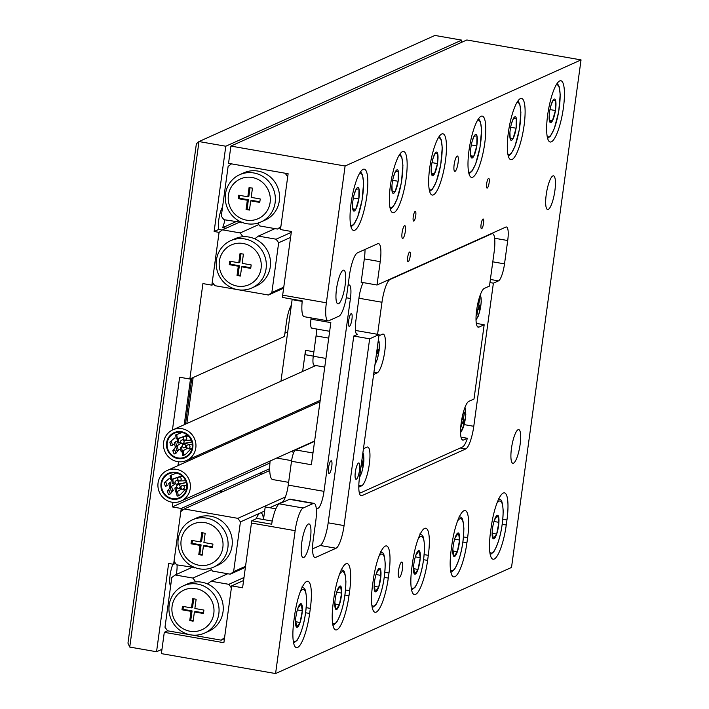 <?xml version="1.0" encoding="UTF-8"?>
<svg xmlns="http://www.w3.org/2000/svg" width="709" height="709" viewBox="0 0 709 709"><rect width="100%" height="100%" fill="white"/><g stroke="black" fill="none" stroke-linecap="round" stroke-linejoin="round"><path stroke-width="1.06" d="M356.317 479.249A8.295 1.923 -80.1 0 1 356.007 479.293A8.295 1.923 -80.1 0 1 355.431 471.432A8.295 1.923 -80.1 0 1 358.541 463.004A8.295 1.923 -80.1 0 1 358.851 462.959A8.295 1.923 -80.1 0 1 359.436 470.82A8.295 1.923 -80.1 0 1 356.317 479.249M351.177 313.626A6.478 1.507 99.9 0 0 348.739 320.211A6.478 1.507 99.9 0 0 349.191 326.353A6.478 1.507 99.9 0 0 349.44 326.317A6.478 1.507 99.9 0 0 351.868 319.732A6.478 1.507 99.9 0 0 351.416 313.591A6.478 1.507 99.9 0 0 351.177 313.626M331.014 460.815A6.478 1.507 99.9 0 0 328.577 467.399A6.478 1.507 99.9 0 0 329.029 473.541A6.478 1.507 99.9 0 0 329.277 473.506A6.478 1.507 99.9 0 0 331.706 466.921A6.478 1.507 99.9 0 0 331.254 460.779A6.478 1.507 99.9 0 0 331.014 460.815M402.845 238.392A6.478 1.507 -80.1 0 1 402.597 238.437A6.478 1.507 -80.1 0 1 402.145 232.295A6.478 1.507 -80.1 0 1 404.582 225.71A6.478 1.507 -80.1 0 1 404.821 225.666A6.478 1.507 -80.1 0 1 405.273 231.808A6.478 1.507 -80.1 0 1 402.845 238.392M413.826 221.075A4.928 1.143 -80.1 0 1 413.639 221.102A4.928 1.143 -80.1 0 1 413.294 216.431A4.928 1.143 -80.1 0 1 415.146 211.433A4.928 1.143 -80.1 0 1 415.332 211.397A4.928 1.143 -80.1 0 1 415.678 216.068A4.928 1.143 -80.1 0 1 413.826 221.075M408.26 261.674A4.928 1.143 -80.1 0 1 408.074 261.701A4.928 1.143 -80.1 0 1 407.728 257.039A4.928 1.143 -80.1 0 1 409.58 252.032A4.928 1.143 -80.1 0 1 409.767 252.005A4.928 1.143 -80.1 0 1 410.112 256.676A4.928 1.143 -80.1 0 1 408.26 261.674M481.659 228.661A4.928 1.143 -80.1 0 1 481.473 228.697A4.928 1.143 -80.1 0 1 481.136 224.026A4.928 1.143 -80.1 0 1 482.98 219.019A4.928 1.143 -80.1 0 1 483.166 218.992A4.928 1.143 -80.1 0 1 483.511 223.663A4.928 1.143 -80.1 0 1 481.659 228.661M487.225 188.062A4.928 1.143 -80.1 0 1 487.039 188.089A4.928 1.143 -80.1 0 1 486.693 183.418A4.928 1.143 -80.1 0 1 488.545 178.42A4.928 1.143 -80.1 0 1 488.731 178.393A4.928 1.143 -80.1 0 1 489.077 183.055A4.928 1.143 -80.1 0 1 487.225 188.062M552.843 175.929A17.105 3.979 99.9 0 0 546.417 193.318A17.105 3.979 99.9 0 0 547.614 209.527A17.105 3.979 99.9 0 0 548.261 209.43A17.105 3.979 99.9 0 0 554.686 192.05A17.105 3.979 99.9 0 0 553.49 175.832A17.105 3.979 99.9 0 0 552.843 175.929M343.129 270.253A17.105 3.979 99.9 0 0 336.704 287.632A17.105 3.979 99.9 0 0 337.892 303.851A17.105 3.979 99.9 0 0 338.539 303.744A17.105 3.979 99.9 0 0 344.964 286.365A17.105 3.979 99.9 0 0 343.776 270.156A17.105 3.979 99.9 0 0 343.129 270.253M308.362 524.022A17.105 3.979 99.9 0 0 301.937 541.401A17.105 3.979 99.9 0 0 303.133 557.62A17.105 3.979 99.9 0 0 303.78 557.522A17.105 3.979 99.9 0 0 310.205 540.134A17.105 3.979 99.9 0 0 309.009 523.924A17.105 3.979 99.9 0 0 308.362 524.022M518.084 429.707A17.105 3.979 99.9 0 0 511.659 447.087A17.105 3.979 99.9 0 0 512.846 463.296A17.105 3.979 99.9 0 0 513.493 463.199A17.105 3.979 99.9 0 0 519.919 445.819A17.105 3.979 99.9 0 0 518.731 429.601A17.105 3.979 99.9 0 0 518.084 429.707M457.163 156.095A7.772 1.808 99.9 0 0 454.239 164.001A7.772 1.808 99.9 0 0 454.788 171.365A7.772 1.808 99.9 0 0 455.081 171.321A7.772 1.808 99.9 0 0 457.996 163.424A7.772 1.808 99.9 0 0 457.456 156.051A7.772 1.808 99.9 0 0 457.163 156.095M401.542 562.131A7.772 1.808 99.9 0 0 398.626 570.027A7.772 1.808 99.9 0 0 399.167 577.401A7.772 1.808 99.9 0 0 399.459 577.356A7.772 1.808 99.9 0 0 402.384 569.451A7.772 1.808 99.9 0 0 401.835 562.086A7.772 1.808 99.9 0 0 401.542 562.131M297.612 647.45A31.099 7.232 99.9 0 0 309.647 613.462L310.338 608.384A31.099 7.232 99.9 0 0 307.821 581.291A31.099 7.232 99.9 0 0 294.607 615.456L293.916 620.535A31.099 7.232 99.9 0 0 296.433 647.627A31.099 7.232 99.9 0 0 297.612 647.45M336.926 629.769A31.099 7.232 99.9 0 0 348.97 595.782L349.661 590.703A31.099 7.232 99.9 0 0 347.144 563.611A31.099 7.232 99.9 0 0 333.93 597.776L333.239 602.854A31.099 7.232 99.9 0 0 335.756 629.946A31.099 7.232 99.9 0 0 336.926 629.769M376.249 612.08A31.099 7.232 99.9 0 0 388.284 578.092L388.984 573.014A31.099 7.232 99.9 0 0 386.458 545.921A31.099 7.232 99.9 0 0 373.253 580.095L372.562 585.164A31.099 7.232 99.9 0 0 375.079 612.266A31.099 7.232 99.9 0 0 376.249 612.08M415.571 594.399A31.099 7.232 99.9 0 0 427.607 560.411L428.307 555.333A31.099 7.232 99.9 0 0 425.781 528.24A31.099 7.232 99.9 0 0 412.576 562.405L411.885 567.484A31.099 7.232 99.9 0 0 414.402 594.576A31.099 7.232 99.9 0 0 415.571 594.399M454.894 576.709A31.099 7.232 99.9 0 0 466.93 542.722L467.63 537.652A31.099 7.232 99.9 0 0 465.104 510.551A31.099 7.232 99.9 0 0 451.899 544.725L451.199 549.794A31.099 7.232 99.9 0 0 453.725 576.896A31.099 7.232 99.9 0 0 454.894 576.709M363.097 169.345A31.099 7.232 99.9 0 0 351.416 200.948A31.099 7.232 99.9 0 0 353.587 230.434A31.099 7.232 99.9 0 0 354.757 230.257A31.099 7.232 99.9 0 0 366.447 198.653A31.099 7.232 99.9 0 0 364.275 169.167A31.099 7.232 99.9 0 0 363.097 169.345M402.42 151.664A31.099 7.232 99.9 0 0 390.739 183.268A31.099 7.232 99.9 0 0 392.91 212.744A31.099 7.232 99.9 0 0 394.08 212.567A31.099 7.232 99.9 0 0 405.77 180.963A31.099 7.232 99.9 0 0 403.598 151.487A31.099 7.232 99.9 0 0 402.42 151.664M441.742 133.983A31.099 7.232 99.9 0 0 430.053 165.587A31.099 7.232 99.9 0 0 432.224 195.064A31.099 7.232 99.9 0 0 433.403 194.886A31.099 7.232 99.9 0 0 445.084 163.283A31.099 7.232 99.9 0 0 442.912 133.797A31.099 7.232 99.9 0 0 441.742 133.983M481.065 116.294A31.099 7.232 99.9 0 0 469.376 147.897A31.099 7.232 99.9 0 0 471.547 177.383A31.099 7.232 99.9 0 0 472.726 177.197A31.099 7.232 99.9 0 0 484.407 145.593A31.099 7.232 99.9 0 0 482.235 116.116A31.099 7.232 99.9 0 0 481.065 116.294M520.388 98.613A31.099 7.232 99.9 0 0 508.699 130.217A31.099 7.232 99.9 0 0 510.87 159.693A31.099 7.232 99.9 0 0 512.049 159.516A31.099 7.232 99.9 0 0 523.729 127.912A31.099 7.232 99.9 0 0 521.558 98.427A31.099 7.232 99.9 0 0 520.388 98.613M494.217 559.029A31.099 7.232 99.9 0 0 506.253 525.041L506.953 519.963A31.099 7.232 99.9 0 0 504.427 492.87A31.099 7.232 99.9 0 0 491.222 527.035L490.522 532.113A31.099 7.232 99.9 0 0 493.047 559.206A31.099 7.232 99.9 0 0 494.217 559.029M559.711 80.923A31.099 7.232 99.9 0 0 548.022 112.527A31.099 7.232 99.9 0 0 550.193 142.013A31.099 7.232 99.9 0 0 551.363 141.827A31.099 7.232 99.9 0 0 563.052 110.223A31.099 7.232 99.9 0 0 560.881 80.746A31.099 7.232 99.9 0 0 559.711 80.923M312.572 548.881L320.149 545.478A20.729 4.821 99.9 0 0 328.178 522.817L344.069 525.591L369.655 338.813L379.085 334.568L355.448 330.447M328.178 522.817L353.764 336.039L369.655 338.813M282.669 295.166L326.37 302.796A20.729 4.821 99.9 0 0 328.054 320.858L304.214 316.701A20.729 4.821 -80.1 0 1 302.256 300.9L282.395 297.434A20.729 4.821 -80.1 0 1 282.669 295.166L291.399 231.471L280.472 229.565L288.12 173.74L228.537 163.345L230.904 146.089L345.106 166.012L581.043 59.902L511.517 567.439L275.579 673.55L295.157 530.678L251.456 523.056A20.729 4.821 -80.1 0 1 251.801 520.752L271.662 524.217A20.729 4.821 -80.1 0 1 279.346 503.86L303.177 508.016L313.272 503.479L289.44 499.322L279.346 503.86M275.579 673.55L161.377 653.627L164.293 632.313L223.884 642.709L231.666 585.864L242.593 587.77L251.456 523.056M272.238 521.071L257.012 518.412L251.801 520.752M312.217 328.125A10.369 2.411 -80.1 0 1 311.827 328.187A10.369 2.411 -80.1 0 1 310.985 319.156L311.154 317.907M314.512 365.188A10.369 2.411 -80.1 0 1 314.122 365.25A10.369 2.411 -80.1 0 1 313.281 356.219L325.936 358.426M328.719 338.122L316.063 335.915L313.281 356.219M316.063 335.915A10.369 2.411 99.9 0 0 316.267 328.958M360.464 495.378L361.944 495.635A20.729 4.821 -80.1 0 1 361.165 495.759A20.729 4.821 -80.1 0 1 359.481 477.698L379.085 334.568M326.37 302.796L345.106 166.012M380.219 261.665L364.329 258.891L361.129 282.244L377.02 285.009L380.219 261.665A20.729 4.821 -80.1 0 0 378.535 243.604A20.729 4.821 -80.1 0 0 377.755 243.719L357.442 252.856A20.729 4.821 -80.1 0 0 349.413 275.517L346.949 293.535A20.729 4.821 99.9 0 1 338.929 316.196L328.834 320.734A20.729 4.821 99.9 0 1 328.054 320.858M361.944 495.635L465.751 448.948L460.301 447.999M269.739 507.733L282.226 502.114A15.545 3.616 99.9 0 0 288.244 485.116L291.514 461.267A10.369 2.411 -80.1 0 1 295.529 449.931L314.574 441.37M275.872 508.805L265.21 506.944L263.482 519.537M377.02 285.009L505.863 227.066A15.545 3.616 -80.1 0 1 506.456 226.977A15.545 3.616 -80.1 0 1 507.715 240.528L494.625 238.242M344.069 525.591A20.729 4.821 -80.1 0 1 336.039 548.243L320.149 545.478M314.247 557.123L315.727 557.38L336.039 548.243M315.727 557.38A20.729 4.821 -80.1 0 1 314.947 557.504A20.729 4.821 -80.1 0 1 313.263 539.443L315.735 521.425A20.729 4.821 99.9 0 0 314.052 503.363A20.729 4.821 99.9 0 0 313.272 503.479M303.177 508.016A20.729 4.821 99.9 0 0 295.157 530.678M492.79 261.825L504.516 263.872L507.715 240.528M504.516 263.872A15.545 3.616 -80.1 0 1 498.498 280.87L490.38 279.452M464.235 424.629L473.78 426.295L493.384 283.166L498.498 280.87M473.78 426.295A20.729 4.821 -80.1 0 1 465.751 448.948M231.666 585.864L243.586 580.503M230.904 146.089L466.832 39.979L581.043 59.902M164.293 632.313L167.625 630.815M289.44 499.322A20.729 4.821 -80.1 0 1 290.22 499.198L314.052 503.363M493.384 283.166L489.954 282.563M356.583 334.081L357.69 334.276L353.764 336.039M357.69 334.276A15.545 3.616 -80.1 0 1 357.106 334.364A15.545 3.616 -80.1 0 1 355.847 320.814L359.046 297.47A15.545 3.616 -80.1 0 1 363.23 282.607M364.329 258.891A20.729 4.821 99.9 0 0 365.02 249.453M288.244 485.116L323.995 491.355L350.423 298.489A15.545 3.616 -80.1 0 0 349.156 284.938A15.545 3.616 -80.1 0 0 348.571 285.036L348.084 285.248M323.995 491.355A15.545 3.616 -80.1 0 1 317.978 508.353L316.196 508.043M316.311 509.106L317.978 508.353M291.514 461.267L311.375 464.732L330.846 322.622L310.985 319.156M190.553 378.695A5.185 1.205 99.9 0 0 190.42 379.545L184.234 424.709M224.85 219.861A12.957 3.013 -80.1 0 1 222.635 227.669L226.003 228.254M222.201 230.053L218.7 229.441A12.957 3.013 -80.1 0 1 218.78 219.879A12.957 3.013 -80.1 0 1 222.555 207.01M177.055 564.905A12.957 3.013 -80.1 0 1 176.674 572.207A12.957 3.013 -80.1 0 1 176.311 574.467M170.63 586.095A12.957 3.013 -80.1 0 1 170.116 575.159A12.957 3.013 -80.1 0 1 172.916 564.178M291.372 305.189A16.582 3.855 99.9 0 0 286.498 321.735L284.477 336.447L189.844 379.014L179.661 377.232L172.429 430.026M290.389 312.341A16.582 3.855 99.9 0 0 290.362 307.05M255.072 429.672A16.582 3.855 -80.1 0 1 254.761 431.09M246.945 434.608A16.582 3.855 -80.1 0 1 247.016 433.296M178.508 461.745L177.977 465.627M172.952 502.344L172.322 506.908L181.256 508.468L269.712 468.693M269.934 463.012L172.322 506.908M213.817 284.265L211.849 285.151L219.081 232.366L214.118 231.506L218.7 229.441M129.738 647.069L127.957 643.152L196.375 143.732L198.981 141.561L129.738 647.069L156.547 651.748L161.971 649.311M222.635 227.669L235.76 221.766M156.547 651.748L168.645 563.433L173.616 564.302L175.584 563.416M173.616 564.302L181.256 508.468M461.417 42.416L461.727 40.129L434.918 35.45L198.981 141.561L225.799 146.231L461.727 40.129M214.118 231.506L225.799 146.231M211.849 285.151L202.916 283.591L189.844 379.014M284.929 333.15L287.712 331.901M186.848 423.53L193.034 378.367A5.185 1.205 99.9 0 0 193.132 377.534M185.474 424.15L191.776 378.145A5.185 1.205 99.9 0 0 191.776 378.136M249.293 432.268A16.582 3.855 -80.1 0 1 248.894 433.731M237.302 286.108A21.766 20.916 -114.2 0 0 261.08 268.427A21.766 20.916 -114.2 0 0 243.143 243.479A21.766 20.916 -114.2 0 0 219.373 261.151A21.766 20.916 -114.2 0 0 237.302 286.108M244.747 238.942A25.914 24.895 65.8 0 1 266.061 261.258A25.914 24.895 65.8 0 1 251.899 287.951A25.914 24.895 65.8 0 1 237.799 289.697A25.914 24.895 65.8 0 1 216.484 267.39A25.914 24.895 65.8 0 1 230.647 240.688A25.914 24.895 65.8 0 1 244.747 238.942M251.899 287.951L256.1 286.064A25.914 24.895 -114.2 0 0 270.528 262.445A25.914 24.895 -114.2 0 0 254.735 238.809A25.914 24.895 -114.2 0 0 248.948 237.054A25.914 24.895 -114.2 0 0 242.957 236.753A25.914 24.895 -114.2 0 0 234.839 238.8L230.647 240.688M238.765 289.848L268.454 295.024L271.857 292.498L278.664 242.762L276.102 239.199L258.368 236.106L275.021 228.617M276.102 239.199L291.275 232.375M239.128 222.351L222.475 229.84L219.081 232.366L212.266 282.111L214.827 285.674L236.833 289.511M283.627 288.208L268.454 295.024M271.857 292.498L283.777 287.145M290.584 237.4L278.664 242.762M258.776 224.585L240.209 232.933L222.475 229.84M254.735 238.809L258.368 236.106M240.209 232.933L242.957 236.753M229.734 261.196L229.264 264.643L238.304 266.221L237.036 275.464L240.413 276.049L241.68 266.814L250.711 268.392L251.19 264.936L242.15 263.358L243.417 254.123L240.041 253.538L238.773 262.773L229.734 261.196M230.7 261.364L230.31 264.173L229.264 264.643M240.998 253.707L239.819 262.303L238.773 262.773M241.68 266.814L242.726 266.345L250.8 267.754M230.31 264.173L239.35 265.751L238.082 274.986L240.502 275.411M238.082 274.986L237.036 275.464M239.35 265.751L238.304 266.221M199.069 565.259A21.766 20.916 -114.2 0 0 222.839 547.578A21.766 20.916 -114.2 0 0 204.91 522.622A21.766 20.916 -114.2 0 0 181.132 540.302A21.766 20.916 -114.2 0 0 199.069 565.259M206.514 518.093A25.914 24.895 65.8 0 1 227.828 540.4A25.914 24.895 65.8 0 1 213.666 567.103A25.914 24.895 65.8 0 1 199.557 568.848A25.914 24.895 65.8 0 1 178.243 546.533A25.914 24.895 65.8 0 1 192.405 519.839A25.914 24.895 65.8 0 1 206.514 518.093M192.405 519.839L196.597 517.951A25.914 24.895 65.8 0 1 210.706 516.205A25.914 24.895 65.8 0 1 232.02 538.512A25.914 24.895 65.8 0 1 217.858 565.215L213.666 567.103M200.062 545.372L191.022 543.794L191.501 540.347L200.532 541.924L201.799 532.681L205.176 533.274L203.908 542.509L212.948 544.087L212.478 547.534L203.439 545.957L202.171 555.2L198.795 554.606L200.062 545.372L201.108 544.902L192.077 543.324L191.022 543.794M245.394 567.351L230.221 574.175L212.487 571.082L210.467 568.272M269.748 470.537L184.243 508.991L237.869 518.341L285.417 496.956M263.456 519.537A22.803 5.3 99.9 0 0 260.947 512.935A22.803 5.3 99.9 0 0 260.088 513.068A22.803 5.3 99.9 0 0 256.135 518.811M264.652 511.021L240.431 521.913L233.616 571.649L245.536 566.287M195.019 567.599L176.594 564.816L174.033 561.253L180.839 511.517L184.243 508.991M194.328 567.909L194.833 567.537M230.221 574.175L233.616 571.649M240.431 521.913L237.869 518.341M192.077 543.324L192.458 540.515M202.765 532.849L201.586 541.446L200.532 541.924M212.567 546.896L204.484 545.487L203.439 545.957M202.26 554.562L199.841 554.137L198.795 554.606M199.841 554.137L201.108 544.902M195.87 588.603A21.766 20.916 -114.2 0 0 172.092 606.284A21.766 20.916 -114.2 0 0 190.03 631.24A21.766 20.916 -114.2 0 0 213.799 613.56A21.766 20.916 -114.2 0 0 195.87 588.603M190.517 634.83A25.914 24.895 65.8 0 1 169.203 612.514A25.914 24.895 65.8 0 1 183.365 585.82A25.914 24.895 65.8 0 1 197.474 584.074A25.914 24.895 65.8 0 1 218.789 606.381A25.914 24.895 65.8 0 1 204.626 633.084A25.914 24.895 65.8 0 1 190.517 634.83M183.365 585.82L187.566 583.932A25.914 24.895 65.8 0 1 195.684 581.885A25.914 24.895 65.8 0 1 201.666 582.186A25.914 24.895 65.8 0 1 207.453 583.932A25.914 24.895 65.8 0 1 223.246 607.569A25.914 24.895 65.8 0 1 208.818 631.196L204.626 633.084M194.869 608.49L203.908 610.068L203.439 613.515L194.399 611.938L193.132 621.181L189.755 620.588L191.022 611.353L181.983 609.775L182.461 606.328L191.492 607.897L192.759 598.662L196.136 599.256L194.869 608.49M191.855 567.484L175.203 574.972L192.937 578.065L211.504 569.717M224.434 638.694L221.181 640.156L191.492 634.972M189.56 634.635L167.554 630.797L164.993 627.235L171.808 577.498L175.203 574.972M227.749 573.741L211.096 581.229L228.83 584.322L244.002 577.507M228.83 584.322L231.391 587.894L224.576 637.63L221.181 640.156M211.096 581.229L207.453 583.932M195.684 581.885L192.937 578.065M203.527 612.877L195.445 611.468L194.399 611.938M193.22 620.535L190.81 620.118L189.755 620.588M190.81 620.118L192.068 610.883L191.022 611.353M192.068 610.883L183.037 609.306L181.983 609.775M183.037 609.306L183.418 606.487M193.725 598.83L192.547 607.427L191.492 607.897M252.182 177.498A21.766 20.916 -114.2 0 0 228.404 195.179A21.766 20.916 -114.2 0 0 246.342 220.127A21.766 20.916 -114.2 0 0 270.12 202.455A21.766 20.916 -114.2 0 0 252.182 177.498M246.838 223.716A25.914 24.895 65.8 0 1 225.524 201.409A25.914 24.895 65.8 0 1 239.686 174.706A25.914 24.895 65.8 0 1 253.787 172.961A25.914 24.895 65.8 0 1 275.101 195.276A25.914 24.895 65.8 0 1 260.939 221.97A25.914 24.895 65.8 0 1 246.838 223.716M260.939 221.97L265.131 220.091A25.914 24.895 -114.2 0 0 279.293 193.389A25.914 24.895 -114.2 0 0 257.979 171.082A25.914 24.895 -114.2 0 0 243.878 172.819L239.686 174.706M280.746 227.589L277.494 229.051L280.888 226.525L287.703 176.78L285.142 173.218L231.515 163.859L228.121 166.385L221.305 216.13L223.867 219.693L242.292 222.475M257.739 223.149L259.76 225.949L277.494 229.051M242.115 222.404L241.601 222.786M259.751 202.411L260.221 198.954L251.19 197.386L252.457 188.142L249.081 187.557L247.813 196.792L238.773 195.214L238.304 198.671L247.335 200.248L246.076 209.483L249.453 210.068L250.711 200.833L259.751 202.411M250.711 200.833L251.766 200.363L259.84 201.773M239.731 195.383L239.35 198.192L248.389 199.77L247.122 209.013L249.541 209.43M247.122 209.013L246.076 209.483M248.389 199.77L247.335 200.248M239.35 198.192L238.304 198.671M250.038 187.725L248.859 196.322L247.813 196.792M363.451 448.735L366.961 447.149A19.746 4.591 -80.1 0 1 367.705 447.033A19.746 4.591 -80.1 0 1 369.088 465.76A19.746 4.591 -80.1 0 1 361.67 485.825L358.789 487.118M378.916 335.8L382.435 334.223A19.746 4.591 -80.1 0 1 383.179 334.107A19.746 4.591 -80.1 0 1 384.562 352.825A19.746 4.591 -80.1 0 1 377.135 372.899L373.625 374.476M491.55 233.509L492.48 233.669A20.8 4.83 99.9 0 1 494.164 251.792L489.467 286.082L484.309 288.403A19.746 4.591 99.9 0 0 476.891 308.468A19.746 4.591 99.9 0 0 478.265 327.195A19.746 4.591 99.9 0 0 479.009 327.079L484.176 324.757L474.002 399.016L468.844 401.329A19.746 4.591 99.9 0 0 461.417 421.403A19.746 4.591 99.9 0 0 462.8 440.121A19.746 4.591 99.9 0 0 463.544 440.005L467.399 438.268L461.001 437.152M476.315 323.384L484.176 324.757M492.48 233.669A20.8 4.83 99.9 0 0 491.7 233.793L491.133 233.695M359.215 492.365A20.8 4.83 99.9 0 0 360.03 492.861A20.8 4.83 99.9 0 0 360.81 492.746L462.49 447.016A20.8 4.83 99.9 0 0 467.399 438.268M389.463 279.417L390.021 279.514A20.8 4.83 99.9 0 0 381.974 302.247L377.578 334.302M390.021 279.514L491.7 233.793M361.014 466.531L362.627 464.652L362.884 460.859L361.546 462.623M361.173 466.566L360.908 467.293M360.11 473.142L360.819 467.958M361.776 462.321L361.634 464.484L362.627 464.652M376.39 354.278L377.844 353.321L378.322 349.307L376.931 350.299M377.215 350.104L376.851 353.144L377.844 353.321M476.82 308.947L479.355 309.301L480.055 305.216L477.529 304.861L478.15 302.034M478.158 309.186L477.742 310.179L476.794 310.01M476.129 315.213L476.865 315.283L477.742 310.179M476.794 309.115L476.359 312.545M477.839 303.886L478.788 304.046L479.656 298.941L478.983 298.87M478.788 304.046L478.85 305.092L477.529 304.861M479.045 305.118L478.362 309.133L479.355 309.301M478.362 309.133L476.829 308.885M476.138 315.159L476.865 315.283M461.249 422.529L462.392 422.724L463.402 424.079L464.306 420.127L463.34 418.806L461.914 418.558M462.392 422.724L462.02 423.486L461.142 423.326M460.664 428.112L462.02 423.486M462.233 417.264L463.73 411.566L464.501 412.62L463.34 418.806M463.526 412.452L464.501 412.62M461.763 419.382L464.306 420.127M463.314 419.95L462.614 422.998M187.965 448.673C185.793 446.909 185.98 445.553 188.523 444.614C190.694 446.378 190.508 447.725 187.965 448.673L191.9 448.939M192.325 444.835L188.523 444.614M183.702 447.928C181.531 446.165 181.717 444.809 184.26 443.869C186.432 445.633 186.245 446.989 183.702 447.928L186.449 447.503M191.714 441.929L184.26 443.869M184.73 440.378C182.559 438.614 182.745 437.258 185.288 436.319C187.46 438.082 187.273 439.438 184.73 440.378L191.208 440.129M188.47 436.079L185.288 436.319M182.08 443.781C179.909 442.017 180.095 440.661 182.638 439.722C184.81 441.485 184.632 442.841 182.08 443.781L191.847 441.902M183.321 439.403L182.638 439.722M176.204 438.889L175.664 434.954L176.763 434.83L177.303 438.765L176.204 438.889M177.817 443.036L177.268 439.11L178.376 438.977L178.925 442.903L177.817 443.036M170.904 445.695L169.832 442.106L171.463 441.636L172.535 445.225L170.904 445.695M175.167 446.44L174.299 442.691L175.726 442.381L176.594 446.129L175.167 446.44M174.139 453.99L172.81 450.676L174.689 449.931L176.018 453.246L174.139 453.99M176.789 450.587L175.823 446.9L177.339 446.528L178.305 450.215L176.789 450.587M182.665 455.479L182.009 451.598L183.223 451.42L183.879 455.302L182.665 455.479M181.052 451.332L180.449 447.423L181.61 447.273L182.204 451.181L181.052 451.332M177.879 458.555A13.684 13.143 -114.2 0 0 185.324 457.633A13.684 13.143 -114.2 0 0 192.804 443.533A13.684 13.143 -114.2 0 0 181.548 431.754A13.684 13.143 -114.2 0 0 174.104 432.676A13.684 13.143 -114.2 0 0 166.624 446.776A13.684 13.143 -114.2 0 0 177.879 458.555M181.965 428.706A16.794 16.13 -114.2 0 0 172.828 429.84A16.794 16.13 -114.2 0 0 163.646 447.14A16.794 16.13 -114.2 0 0 177.463 461.594A16.794 16.13 -114.2 0 0 186.6 460.469A16.794 16.13 -114.2 0 0 195.781 443.169A16.794 16.13 -114.2 0 0 181.965 428.706M177.959 457.943A13.063 12.549 -114.2 0 0 185.067 457.066A13.063 12.549 -114.2 0 0 192.21 443.604A13.063 12.549 -114.2 0 0 181.469 432.366A13.063 12.549 -114.2 0 0 174.352 433.243A13.063 12.549 -114.2 0 0 167.218 446.697A13.063 12.549 -114.2 0 0 177.959 457.943M181.531 431.852A13.577 13.046 -114.2 0 0 174.139 432.774A13.577 13.046 -114.2 0 0 166.721 446.759A13.577 13.046 -114.2 0 0 177.888 458.448A13.577 13.046 -114.2 0 0 185.279 457.535A13.577 13.046 -114.2 0 0 192.706 443.542A13.577 13.046 -114.2 0 0 181.531 431.852M182.399 489.272C180.228 487.508 180.414 486.152 182.957 485.213C185.129 486.977 184.943 488.333 182.399 489.272L186.343 489.538M186.768 485.443L182.957 485.213M178.136 488.528C175.965 486.764 176.151 485.408 178.695 484.469C180.866 486.232 180.68 487.588 178.136 488.528L180.884 488.111M186.148 482.528L178.695 484.469M179.173 480.977C177.002 479.213 177.188 477.857 179.732 476.918C181.903 478.681 181.717 480.037 179.173 480.977L185.652 480.737M182.913 476.678L179.732 476.918M176.523 484.38C174.352 482.616 174.538 481.26 177.082 480.321C179.253 482.085 179.067 483.441 176.523 484.38L186.281 482.501M177.764 480.011L177.082 480.321M170.639 479.488L170.098 475.553L171.197 475.429L171.738 479.364L170.639 479.488M172.26 483.635L171.702 479.709L172.81 479.576L173.368 483.511L172.26 483.635M165.339 486.294L164.266 482.705L165.897 482.235L166.978 485.825L165.339 486.294M169.611 487.039L168.733 483.29L170.16 482.98L171.037 486.737L169.611 487.039M168.574 494.59L167.244 491.275L169.132 490.531L170.452 493.845L168.574 494.59M171.223 491.186L170.257 487.508L171.782 487.127L172.739 490.814L171.223 491.186M177.099 496.078L176.444 492.197L177.658 492.019L178.313 495.901L177.099 496.078M175.486 491.931L174.884 488.022L176.045 487.872L176.647 491.78L175.486 491.931M172.314 499.154A13.684 13.143 -114.2 0 0 179.767 498.232A13.684 13.143 -114.2 0 0 187.238 484.141A13.684 13.143 -114.2 0 0 175.983 472.354A13.684 13.143 -114.2 0 0 168.538 473.275A13.684 13.143 -114.2 0 0 161.058 487.375A13.684 13.143 -114.2 0 0 172.314 499.154M176.399 469.314A16.794 16.13 -114.2 0 0 167.262 470.439A16.794 16.13 -114.2 0 0 158.089 487.748A16.794 16.13 -114.2 0 0 171.897 502.202A16.794 16.13 -114.2 0 0 181.034 501.068A16.794 16.13 -114.2 0 0 190.216 483.768A16.794 16.13 -114.2 0 0 176.399 469.314M172.402 498.542A13.063 12.549 -114.2 0 0 179.51 497.665A13.063 12.549 -114.2 0 0 186.644 484.212A13.063 12.549 -114.2 0 0 175.903 472.965A13.063 12.549 -114.2 0 0 168.795 473.842A13.063 12.549 -114.2 0 0 161.652 487.305A13.063 12.549 -114.2 0 0 172.402 498.542M175.974 472.46A13.577 13.046 -114.2 0 0 168.582 473.373A13.577 13.046 -114.2 0 0 161.165 487.367A13.577 13.046 -114.2 0 0 172.331 499.056A13.577 13.046 -114.2 0 0 179.723 498.143A13.577 13.046 -114.2 0 0 187.141 484.15A13.577 13.046 -114.2 0 0 175.974 472.46M288.625 482.342L272.681 479.559A25.914 6.026 -80.1 0 1 270.102 461.01M302.202 301.396L292.126 299.641L280.959 381.212M275.579 420.446L275.393 421.811M292.126 299.641A25.914 6.026 -80.1 0 1 292.197 299.145M291.621 451.81L291.691 451.305A5.185 1.205 -80.1 0 0 291.621 451.81L293.881 452.209M297.062 412.062L297.248 410.706M302.628 371.463L305.526 350.308L313.892 351.761M311.481 405.583L311.668 404.219M306.137 354.792A5.185 1.205 -80.1 0 1 305.942 354.819A5.185 1.205 -80.1 0 1 305.526 350.308M549.245 114.92L549.51 121.239L552.382 120.911L555.431 110.533A11.964 2.783 99.9 0 0 555.608 100.483A11.964 2.783 99.9 0 0 552.736 100.802A11.964 2.783 99.9 0 0 551.442 103.86A11.964 2.783 99.9 0 0 549.688 111.18A11.964 2.783 99.9 0 0 549.138 117.065A11.964 2.783 99.9 0 0 549.51 121.239A11.964 2.783 99.9 0 0 552.382 120.911A11.964 2.783 99.9 0 0 555.431 110.533L555.608 100.483L552.736 100.802L550.76 106.111M549.395 120.388L552.382 120.911M549.962 109.576L555.431 110.533M295.573 620.162L296.69 627.19L300.049 622.484A11.964 2.783 99.9 0 0 302.3 610.759A11.964 2.783 99.9 0 0 301.192 603.74A11.964 2.783 99.9 0 0 297.824 608.446A11.964 2.783 99.9 0 0 297.815 608.464A11.964 2.783 99.9 0 0 295.573 620.162A11.964 2.783 99.9 0 0 295.52 621.669A11.964 2.783 99.9 0 0 296.69 627.19A11.964 2.783 99.9 0 0 300.049 622.484L302.3 610.759L301.192 603.74L297.824 608.446M295.547 621.696L300.049 622.484M297.363 609.9L302.3 610.759M334.896 602.482L336.013 609.501L339.372 604.804A11.964 2.783 99.9 0 0 341.623 593.079A11.964 2.783 99.9 0 0 340.515 586.059A11.964 2.783 99.9 0 0 337.147 590.757A11.964 2.783 99.9 0 0 337.138 590.783A11.964 2.783 99.9 0 0 334.896 602.482A11.964 2.783 99.9 0 0 334.843 603.979A11.964 2.783 99.9 0 0 336.013 609.501A11.964 2.783 99.9 0 0 339.372 604.804L341.623 593.079L340.515 586.059L337.147 590.757M334.87 604.015L339.372 604.804M336.686 592.219L341.623 593.079M374.219 584.801L375.336 591.82L378.695 587.114A11.964 2.783 99.9 0 0 380.946 575.389A11.964 2.783 99.9 0 0 379.838 568.37A11.964 2.783 99.9 0 0 376.47 573.076A11.964 2.783 99.9 0 0 376.461 573.102A11.964 2.783 99.9 0 0 374.219 584.801A11.964 2.783 99.9 0 0 374.157 586.299A11.964 2.783 99.9 0 0 375.336 591.82A11.964 2.783 99.9 0 0 378.695 587.114L380.946 575.389L379.838 568.37L376.47 573.076M374.192 586.334L378.695 587.114M376.009 574.529L380.946 575.389M509.922 132.601L510.188 138.92L513.059 138.592L516.108 128.214A11.964 2.783 99.9 0 0 516.294 118.164A11.964 2.783 99.9 0 0 513.413 118.492A11.964 2.783 99.9 0 0 512.12 121.549A11.964 2.783 99.9 0 0 510.365 128.87A11.964 2.783 99.9 0 0 509.815 134.745A11.964 2.783 99.9 0 0 510.188 138.92A11.964 2.783 99.9 0 0 513.059 138.592A11.964 2.783 99.9 0 0 516.108 128.214L516.294 118.164L513.413 118.492L511.437 123.791M510.072 138.078L513.059 138.592M510.64 127.265L516.108 128.214M470.599 150.29L470.865 156.609L473.736 156.281L476.794 145.903A11.964 2.783 99.9 0 0 476.971 135.853A11.964 2.783 99.9 0 0 474.091 136.172A11.964 2.783 99.9 0 0 472.797 139.23A11.964 2.783 99.9 0 0 471.042 146.55A11.964 2.783 99.9 0 0 470.492 152.435A11.964 2.783 99.9 0 0 470.865 156.609A11.964 2.783 99.9 0 0 473.736 156.281A11.964 2.783 99.9 0 0 476.794 145.903L476.971 135.853L474.091 136.172L472.114 141.481M470.749 155.758L473.736 156.281M471.317 144.946L476.794 145.903M413.542 567.111L414.65 574.13L418.018 569.433A11.964 2.783 99.9 0 0 420.269 557.708A11.964 2.783 99.9 0 0 419.161 550.689A11.964 2.783 99.9 0 0 415.793 555.386A11.964 2.783 99.9 0 0 415.784 555.413A11.964 2.783 99.9 0 0 413.542 567.111A11.964 2.783 99.9 0 0 413.48 568.618A11.964 2.783 99.9 0 0 414.65 574.13A11.964 2.783 99.9 0 0 418.018 569.433L420.269 557.708L419.161 550.689L415.793 555.386M413.507 568.645L418.018 569.433M415.332 556.849L420.269 557.708M452.865 549.431L453.973 556.45L457.34 551.744A11.964 2.783 99.9 0 0 459.592 540.028A11.964 2.783 99.9 0 0 458.475 533A11.964 2.783 99.9 0 0 455.116 537.706A11.964 2.783 99.9 0 0 455.107 537.732A11.964 2.783 99.9 0 0 452.865 549.431A11.964 2.783 99.9 0 0 452.803 550.928A11.964 2.783 99.9 0 0 453.973 556.45A11.964 2.783 99.9 0 0 457.34 551.744L459.592 540.028L458.475 533L455.116 537.706M452.829 550.964L457.34 551.744M454.655 539.159L459.592 540.028M492.188 531.741L493.296 538.769L496.663 534.063A11.964 2.783 99.9 0 0 498.914 522.338A11.964 2.783 99.9 0 0 497.798 515.319A11.964 2.783 99.9 0 0 494.439 520.016A11.964 2.783 99.9 0 0 494.43 520.043A11.964 2.783 99.9 0 0 492.188 531.741A11.964 2.783 99.9 0 0 492.126 533.248A11.964 2.783 99.9 0 0 493.296 538.769A11.964 2.783 99.9 0 0 496.663 534.063L498.914 522.338L497.798 515.319L494.439 520.016M492.152 533.274L496.663 534.063M493.978 521.478L498.914 522.338M431.276 167.971L431.542 174.29L434.413 173.962L437.471 163.584A11.964 2.783 99.9 0 0 437.648 153.534A11.964 2.783 99.9 0 0 434.768 153.862A11.964 2.783 99.9 0 0 433.474 156.919A11.964 2.783 99.9 0 0 431.719 164.24A11.964 2.783 99.9 0 0 431.169 170.116A11.964 2.783 99.9 0 0 431.542 174.29A11.964 2.783 99.9 0 0 434.413 173.962A11.964 2.783 99.9 0 0 437.471 163.584L437.648 153.534L434.768 153.862L432.791 159.162M431.435 173.448L434.413 173.962M432.003 162.636L437.471 163.584M391.953 185.661L392.219 191.971L395.09 191.652L398.148 181.274A11.964 2.783 99.9 0 0 398.325 171.215A11.964 2.783 99.9 0 0 395.454 171.543A11.964 2.783 99.9 0 0 394.151 174.6A11.964 2.783 99.9 0 0 392.396 181.921A11.964 2.783 99.9 0 0 391.847 187.796A11.964 2.783 99.9 0 0 392.219 191.971A11.964 2.783 99.9 0 0 395.09 191.652A11.964 2.783 99.9 0 0 398.148 181.274L398.325 171.215L395.454 171.543L393.468 176.851M392.112 191.129L395.09 191.652M392.68 180.316L398.148 181.274M352.63 203.341L352.896 209.66L355.767 209.332L358.825 198.954A11.964 2.783 99.9 0 0 359.002 188.904A11.964 2.783 99.9 0 0 356.131 189.232A11.964 2.783 99.9 0 0 354.828 192.281A11.964 2.783 99.9 0 0 353.073 199.61A11.964 2.783 99.9 0 0 352.524 205.486A11.964 2.783 99.9 0 0 352.896 209.66A11.964 2.783 99.9 0 0 355.767 209.332A11.964 2.783 99.9 0 0 358.825 198.954L359.002 188.904L356.131 189.232L354.146 194.532M352.79 208.809L355.767 209.332M353.357 197.997L358.825 198.954M305.641 612.762L309.647 613.462M344.964 595.081L348.97 595.782M384.287 577.392L388.284 578.092M423.61 559.711L427.607 560.411M462.924 542.022L466.93 542.722M502.247 524.341L506.253 525.041M502.841 519.245L506.953 519.963M463.518 536.935L467.63 537.652M424.195 554.615L428.307 555.333M384.881 572.305L388.984 573.014M345.558 589.985L349.661 590.703M306.235 607.666L310.338 608.384M295.529 449.931L312.988 452.98M350.423 298.489L346.267 297.762M282.953 502.238L282.226 502.114M191.776 378.145L193.034 378.367M358.816 485.328L361.67 485.825M373.918 372.331L377.135 372.899M477.609 326.831L479.009 327.079M462.135 439.766L463.544 440.005M381.974 302.247L358.94 298.232M362.707 454.15A11.92 2.774 -80.1 0 1 363.77 461.426A11.92 2.774 -80.1 0 1 359.605 476.829M378.181 341.224A11.92 2.774 -80.1 0 1 379.031 350.627A11.92 2.774 -80.1 0 1 375.07 363.894M480.082 295.423A11.92 2.774 -80.1 0 1 480.542 307.351A11.92 2.774 -80.1 0 1 476.005 318.802M464.617 408.357A11.92 2.774 -80.1 0 1 464.528 423.025A11.92 2.774 -80.1 0 1 460.54 431.728M462.153 417.344L463.376 417.557M461.249 422.555L462.339 422.741M312.855 442.141L312.288 442.044M300.492 447.344L301.059 447.441M276.705 458.049L291.603 460.646M547.197 136.474A26.428 6.142 99.9 0 0 555.998 123.26A26.428 6.142 99.9 0 0 560.128 96.371A26.428 6.142 99.9 0 0 556.184 84.938M293.225 640.697A26.428 6.142 99.9 0 0 297.488 639.367A26.428 6.142 99.9 0 0 306.368 605.078A26.428 6.142 99.9 0 0 300.394 591.563A26.428 6.142 99.9 0 0 300.297 591.705M332.548 623.007A26.428 6.142 99.9 0 0 336.81 621.678A26.428 6.142 99.9 0 0 345.691 587.398A26.428 6.142 99.9 0 0 339.717 573.882A26.428 6.142 99.9 0 0 339.62 574.015M371.87 605.326A26.428 6.142 99.9 0 0 376.124 603.997A26.428 6.142 99.9 0 0 385.005 569.708A26.428 6.142 99.9 0 0 379.04 556.193A26.428 6.142 99.9 0 0 378.943 556.335M507.874 154.154A26.428 6.142 99.9 0 0 516.675 140.94A26.428 6.142 99.9 0 0 520.805 114.06A26.428 6.142 99.9 0 0 516.861 102.628M468.552 171.844A26.428 6.142 99.9 0 0 477.352 158.63A26.428 6.142 99.9 0 0 481.482 131.741A26.428 6.142 99.9 0 0 477.538 120.308M411.193 587.637A26.428 6.142 99.9 0 0 415.447 586.308A26.428 6.142 99.9 0 0 424.328 552.027A26.428 6.142 99.9 0 0 418.363 538.512A26.428 6.142 99.9 0 0 418.266 538.645M450.516 569.956A26.428 6.142 99.9 0 0 454.77 568.627A26.428 6.142 99.9 0 0 463.651 534.338A26.428 6.142 99.9 0 0 457.677 520.823A26.428 6.142 99.9 0 0 457.589 520.964M489.83 552.276A26.428 6.142 99.9 0 0 494.093 550.937A26.428 6.142 99.9 0 0 502.973 516.657A26.428 6.142 99.9 0 0 497 503.142A26.428 6.142 99.9 0 0 496.903 503.275M429.229 189.525A26.428 6.142 99.9 0 0 438.029 176.311A26.428 6.142 99.9 0 0 442.159 149.431A26.428 6.142 99.9 0 0 438.215 137.998M389.906 207.214A26.428 6.142 99.9 0 0 398.706 194A26.428 6.142 99.9 0 0 402.836 167.111A26.428 6.142 99.9 0 0 398.892 155.679M350.583 224.895A26.428 6.142 99.9 0 0 359.383 211.681A26.428 6.142 99.9 0 0 363.513 184.801A26.428 6.142 99.9 0 0 359.569 173.359M329.658 331.298L311.827 328.187M324.749 367.102L314.122 365.25M359.295 492.737L360.03 492.861M359.49 477.653L361.874 472.141L363.885 461.116L363.673 454.877L362.911 452.652M374.955 364.718L377.348 359.215L379.147 350.468L379.138 341.951L378.384 339.726M476.023 319.927L478.132 316.427L480.631 307.351L481.278 301.617L480.48 294.368M460.558 432.862L464.581 423.193L465.813 414.455L465.015 407.294M175.664 434.954L182.124 432.499M177.303 438.765L187.513 435.193M177.268 439.11L187.451 435.202M178.925 442.903L180.432 442.256M169.832 442.106L174.795 437.923M172.535 445.225L173.439 444.41M184.508 436.221L184.996 435.929M174.299 442.691L176.151 441.432M185.049 436.035L185.545 435.76M176.594 446.129L181.008 443.222M172.81 450.676L176.107 446.378M176.018 453.246L178.358 450.171M175.823 446.9L178.127 445.092M178.305 450.215L179.333 449.409M187.495 443.036L188.018 442.638M182.009 451.598L183.879 450.348M183.879 455.302L186.21 453.787L190.827 448.877M180.449 447.423L182.116 446.599M188.133 442.886L188.665 442.513M182.204 451.181L187.273 448.416M172.828 429.84L315.797 365.543M186.6 460.469L320.193 400.381M174.139 432.774L175.619 432.109M185.279 457.535L186.751 456.871M170.098 475.553L176.568 473.098M171.738 479.364L181.947 475.792M171.702 479.709L181.894 475.81M173.368 483.511L174.875 482.864M164.266 482.705L169.238 478.531M166.978 485.825L167.882 485.018M178.952 476.829L179.439 476.528M168.733 483.29L170.585 482.04M179.483 476.634L179.98 476.359M171.037 486.737L175.451 483.83M167.244 491.275L170.541 486.977M170.452 493.845L172.792 490.779M170.257 487.508L172.562 485.7M172.739 490.814L173.767 490.016M181.929 483.644L182.461 483.246M176.444 492.197L178.322 490.956M178.313 495.901L180.653 494.386L185.262 489.485M174.884 488.022L176.55 487.198M182.567 483.494L183.099 483.113M176.647 491.78L181.717 489.015M167.262 470.439L320.007 401.746M181.034 501.068L314.628 440.989M168.582 473.373L170.054 472.708M179.723 498.143L181.194 497.479M313.298 356.104L305.942 354.819M312.961 442.097L312.394 441.991M183.631 509.443L181.185 509.018M222.661 491.709L220.127 491.266M261.984 474.02L259.45 473.577M557.239 83.281L559.144 86.471L560.199 94.625L558.683 111.845L554.252 128.719L550.494 136.039L547.623 138.388M301.848 587.034C304.019 589.17 305.428 585.226 306.58 599.229C306.12 616.218 302.982 629.884 297.186 640.227L293.641 643.116M341.171 569.354C343.333 571.489 344.751 567.537 345.903 581.548C345.443 598.538 342.305 612.195 336.509 622.537L332.955 625.435M380.494 551.673C382.656 553.8 384.074 549.856 385.226 563.859C384.757 580.848 381.628 594.514 375.832 604.857L372.278 607.746M517.916 100.962L519.821 104.152L520.885 112.306L519.36 129.534L514.929 146.408L511.171 153.72L508.3 156.077M478.593 118.651L480.498 121.842L481.562 129.995L480.037 147.215L475.615 164.089L471.848 171.401L468.977 173.758M419.817 533.983C421.979 536.119 423.388 532.167 424.549 546.178C424.079 563.168 420.951 576.834 415.155 587.167L411.601 590.065M459.14 516.303C461.302 518.439 462.711 514.486 463.872 528.489C463.402 545.478 460.274 559.144 454.469 569.487L450.924 572.376M498.462 498.613C500.625 500.749 502.034 496.796 503.195 510.808C502.725 527.797 499.597 541.463 493.792 551.797L490.247 554.695M439.27 136.332L441.175 139.522L442.239 147.676L440.714 164.896L436.292 181.77L432.525 189.09L429.654 191.448M399.947 154.021L401.852 157.203L402.916 165.365L401.391 182.585L396.969 199.459L393.203 206.771L390.331 209.128M360.624 171.702L362.529 174.893L363.593 183.046L362.069 200.266L357.646 217.14L353.88 224.461L351.008 226.818"/></g></svg>
